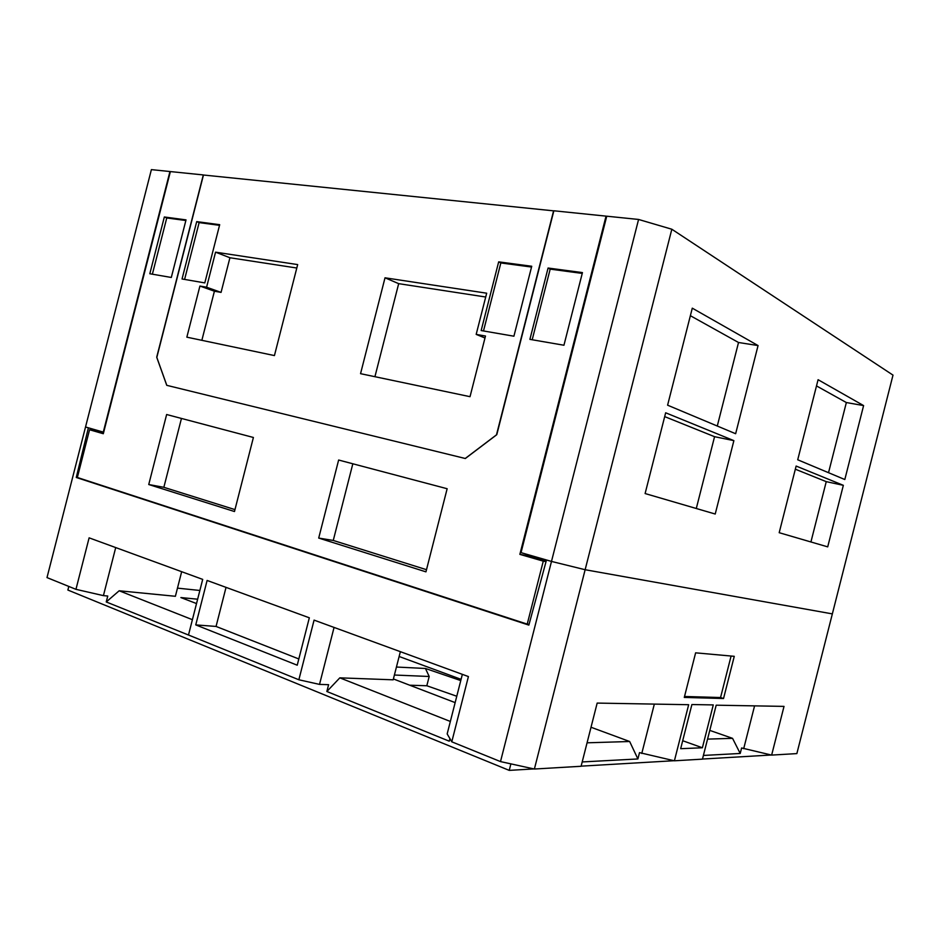 <?xml version="1.0" encoding="UTF-8"?>
<svg xmlns="http://www.w3.org/2000/svg" width="940" height="940" viewBox="0 0 940 940"><rect width="100%" height="100%" fill="white"/><g stroke="black" fill="none" stroke-linecap="round" stroke-linejoin="round"><path stroke-width="1.41" d="M68.808 586.442L67.88 590.05L509.233 770.377L533.944 768.92M581.12 766.159L674.027 760.718M702.486 759.05L771.317 755.008M409.664 685.201L426.819 685.754L456.781 696.246M400.358 651.678L393.179 679.82L339.822 677.846L450.354 721.462M192.406 619.683L119.169 590.778L175.392 596.289L181.667 571.696M199.868 590.473L177.472 588.135M709.77 730.392L732.554 738.346L707.562 739.11M591.025 727.255L629.659 741.507L587.065 742.812M399.124 656.484L461.082 679.338M196.53 603.562L180.88 597.57L197.647 599.203M396.445 667.036L425.444 668.469L460.764 680.584M455.148 702.615L393.402 678.962M339.822 677.846L326.862 691.499L449.261 741.19L449.919 738.629M629.659 741.507L637.896 758.956L639.505 752.623L674.403 760.801L688.668 704.706L597.17 703.085L581.096 766.276L534.39 769.026L500.503 761.588L451.788 741.813L447.17 733.928L462.351 674.356M674.403 760.801L702.462 759.144L716.186 705.188L784.019 706.386L771.646 755.09L796.861 753.598L893 375.119L671.83 229.231L585.138 569.722L832.346 613.891L585.138 569.722L534.39 769.026M78.631 477.896L76.269 477.473L88.383 427.818L85.528 426.995L47 577.595L75.952 589.333L89.112 537.845L202.699 579.393L188.493 634.993L298.861 679.773L319.518 684.402L328.601 684.684L326.862 691.499M298.861 679.773L314.078 620.118L468.414 676.565L451.788 741.813M334.064 627.427L319.518 684.402M115.714 547.573L103.424 595.631L107.759 596.03L106.244 601.952L197.459 638.636M641.773 753.469L654.334 704.095M771.646 755.09L741.613 747.97L740.215 753.469L732.554 738.346M103.424 595.631L75.952 589.333M702.38 747.77L713.272 704.918L691.899 704.542L680.666 748.698L702.38 747.77L682.698 740.72M723.542 698.514L734.269 656.32L695.624 652.83L684.285 697.433L723.542 698.514L720.557 697.527L731.097 656.026M500.503 761.588L551.486 561.427L585.138 569.722L551.486 561.427L638.577 219.455L671.83 229.231M76.269 477.473L528.856 625.112L546.481 559.981L551.486 561.427L521.03 552.638L606.746 216.2L638.577 219.455M207.106 580.45L195.755 624.9L297.228 665.203L309.331 617.803L207.106 580.45M637.896 758.956L582.201 761.941M509.233 770.377L510.89 763.868M703.402 755.443L740.215 753.469M106.244 601.952L119.169 590.778M743.693 748.698L754.573 705.858M226.035 587.371L216.059 626.439L298.826 658.964M195.755 624.9L216.059 626.439M684.532 696.481L720.557 697.527M394.401 675.026L429.192 676.483L425.444 668.469M426.819 685.754L429.192 676.483M692.286 308.167L667.6 405.187L735.644 433.728L758.063 345.568L692.286 308.167M733.882 440.637L665.661 412.789L645.11 493.547L715.223 514.027L733.882 440.637L714.565 436.689L664.686 416.608M863.602 405.587L818.082 379.701L797.719 459.778L844.813 479.529L863.602 405.587L846.352 402.543L816.496 385.917M796.133 466.052L779.19 532.698L827.705 546.869L843.345 485.322L796.133 466.052M758.063 345.568L738.523 342.501L690.371 315.699M717.279 426.031L738.523 342.501M696.293 508.493L714.565 436.689M828.528 472.691L846.352 402.543M810.926 541.969L826.248 481.644L795.334 469.201M843.345 485.322L826.248 481.644M102.331 431.848L102.166 432.482L89.558 429.745L77.35 477.473L527.222 624.125L543.273 561.145L546.023 561.638M529.067 624.325L527.222 624.125M89.558 429.745L103.306 433.728L170.375 171.574L203.31 174.934L156.721 357.13L166.803 385.341L465.241 458.485L496.802 434.609L553.86 210.783L606.042 216.13L519.867 554.365L543.273 561.145M103.529 432.882L102.166 432.482M546.246 560.816L530.912 556.386L519.867 554.365M582.447 272.6L548.079 268.029L529.902 339.363L563.941 345.238L582.447 272.6M164.336 216.987L149.812 273.752L171.303 277.464L186.026 219.878L164.336 216.987L166.756 217.963L152.374 274.198M166.638 414.517L148.743 484.523L234.483 511.524L253.4 437.476L166.638 414.517M447.146 488.73L338.635 460.024L318.707 538.068L425.949 571.849L447.146 488.73M185.862 220.512L166.756 217.963M582.248 273.411L550.182 269.134L532.193 339.763M548.079 268.029L550.182 269.134M606.042 216.13L606.664 216.517M531.135 555.552L530.912 556.386M181.455 418.441L163.854 487.308L234.965 509.609M148.743 484.523L163.854 487.308M352.829 463.784L333.265 540.453L426.502 569.699M318.707 538.068L333.265 540.453M156.804 357.494L166.756 385.329L465.324 458.509L496.461 434.938L553.59 210.842L203.463 175.016L156.804 357.494M219.69 224.684L196.707 221.617L182.043 278.98L204.803 282.905L219.69 224.684M498.67 261.861L481.163 330.551L513.91 336.203L531.735 266.255L498.67 261.861L500.844 262.942L483.501 330.951M360.549 373.673L470.024 396.68L485.487 336.027L476.18 334.393L486.685 293.198L385.012 277.805L360.549 373.673M274.433 355.579L297.675 264.587L215.554 252.167L206.589 287.217L199.915 286.054L186.849 337.166L274.433 355.579M219.525 225.33L199.127 222.604L184.593 279.427M196.707 221.617L199.127 222.604M531.535 267.042L500.844 262.942M385.012 277.805L398.678 283.657L374.931 376.693M485.71 297.017L398.678 283.657M476.18 334.393L484.981 338.001M296.793 268.017L229.924 257.748L221.064 292.387L214.414 291.212L201.853 340.327M199.915 286.054L214.414 291.212M206.589 287.217L221.064 292.387M215.554 252.167L229.924 257.748M103.283 432.118L169.952 171.526L151.387 169.623L85.528 426.995L103.694 432.212"/></g></svg>
